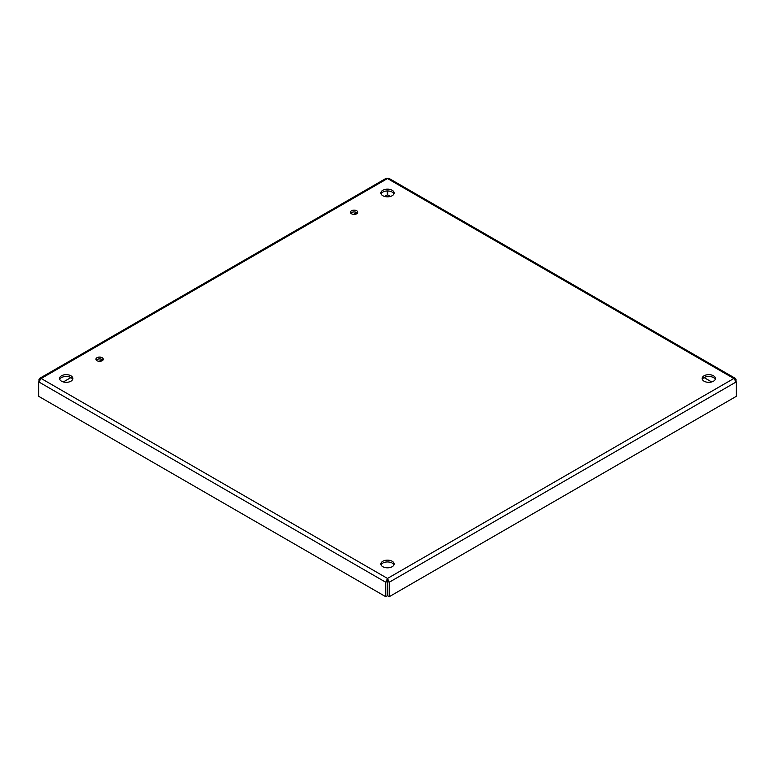 <?xml version="1.0" encoding="UTF-8"?>
<svg xmlns="http://www.w3.org/2000/svg" width="775" height="775" viewBox="0 0 775 775"><rect width="100%" height="100%" fill="white"/><g stroke="black" fill="none" stroke-linecap="round" stroke-linejoin="round"><path stroke-width="1.16" d="M96.991 360.724A3.681 2.122 180 0 1 95.906 359.222A3.681 2.122 180 0 1 99.587 357.091A3.681 2.122 180 0 1 103.269 359.222A3.681 2.122 180 0 1 101.002 361.179A3.681 2.122 180 0 1 96.991 360.724M102.92 360.123A3.681 2.122 0 0 0 99.587 358.903A3.681 2.122 0 0 0 96.255 360.123M351.511 213.774A3.681 2.122 180 0 1 350.436 212.273A3.681 2.122 180 0 1 354.117 210.141A3.681 2.122 180 0 1 357.798 212.273A3.681 2.122 180 0 1 355.531 214.229A3.681 2.122 180 0 1 351.511 213.774M357.449 213.173A3.681 2.122 0 0 0 354.117 211.943A3.681 2.122 0 0 0 350.784 213.173M61.516 381.203A6.646 3.836 180 0 1 59.568 378.491A6.646 3.836 180 0 1 66.214 374.654A6.646 3.836 180 0 1 72.85 378.491A6.646 3.836 180 0 1 68.752 382.036A6.646 3.836 180 0 1 61.516 381.203M72.666 379.392A6.646 3.836 0 0 0 66.214 376.456A6.646 3.836 0 0 0 59.752 379.392M382.802 566.699A6.646 3.836 180 0 1 380.854 563.987A6.646 3.836 180 0 1 387.5 560.151A6.646 3.836 180 0 1 394.146 563.987A6.646 3.836 180 0 1 390.038 567.533A6.646 3.836 180 0 1 382.802 566.699M393.962 564.888A6.646 3.836 0 0 0 387.5 561.952A6.646 3.836 0 0 0 381.038 564.888M704.087 381.203A6.646 3.836 180 0 1 702.15 378.491A6.646 3.836 180 0 1 708.786 374.654A6.646 3.836 180 0 1 715.432 378.491A6.646 3.836 180 0 1 711.334 382.036A6.646 3.836 180 0 1 704.087 381.203M715.248 379.392A6.646 3.836 0 0 0 708.786 376.456A6.646 3.836 0 0 0 702.334 379.392M382.802 195.707A6.646 3.836 180 0 1 380.854 192.994A6.646 3.836 180 0 1 387.5 189.158A6.646 3.836 180 0 1 394.146 192.994A6.646 3.836 180 0 1 390.038 196.54A6.646 3.836 180 0 1 382.802 195.707M393.962 193.895A6.646 3.836 0 0 0 387.5 190.97A6.646 3.836 0 0 0 381.038 193.895M735.465 378.442L736.25 381.91L733.828 378.491L735.465 378.442L388.808 178.298L386.192 178.298L39.525 378.442L41.172 378.491L387.5 578.441L733.828 378.491L387.5 178.541L41.172 378.491L38.75 381.91L38.75 396.364L385.756 596.702L387.316 595.801L387.5 580.243L387.684 595.801L389.244 596.702L736.25 396.364L736.25 381.91L389.244 582.248L389.244 596.702M387.5 580.243L387.5 578.441L385.756 582.248L385.756 596.702M39.535 378.442L38.75 381.91L385.756 582.248L387.316 581.347M38.75 379.886L39.351 380.234M387.316 190.97L387.316 194.912L384.632 196.453M356.723 212.573L353.603 214.375M102.193 359.522L99.074 361.324M70.913 377.58L63.347 381.949M390.368 196.453L387.684 194.912L387.684 190.97M736.25 379.886L735.649 380.234M711.653 381.949L704.087 377.58M387.5 578.441L389.244 582.248L387.684 581.347"/></g></svg>
